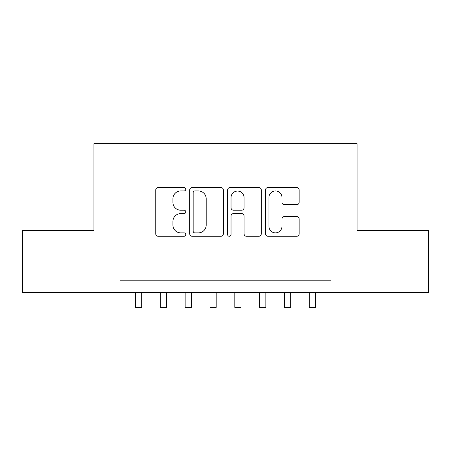 <?xml version="1.0" encoding="UTF-8"?>
<svg xmlns="http://www.w3.org/2000/svg" width="451" height="451" viewBox="0 0 451 451"><rect width="100%" height="100%" fill="white"/><g stroke="black" fill="none" stroke-linecap="round" stroke-linejoin="round"><path stroke-width="0.68" d="M185.778 189.245A1.708 1.708 0 0 0 184.076 187.537L158.183 187.537A2.435 2.435 0 0 0 155.747 189.978L155.747 233.838A2.435 2.435 0 0 0 158.183 236.273L184.076 236.273A1.708 1.708 0 0 0 185.778 234.571A1.708 1.708 0 0 0 184.076 232.863L180.721 232.863A7.797 7.797 0 0 1 172.925 225.066L172.925 221.413A7.797 7.797 0 0 1 180.721 213.616L184.076 213.616A1.708 1.708 0 0 0 185.778 211.908A1.708 1.708 0 0 0 184.076 210.2L180.721 210.2A7.797 7.797 0 0 1 172.925 202.403L172.925 198.75A7.797 7.797 0 0 1 180.721 190.953L184.076 190.953A1.708 1.708 0 0 0 185.778 189.245M296.713 204.72A2.435 2.435 0 0 0 299.154 202.285L299.154 189.978A2.435 2.435 0 0 0 296.713 187.537L267.962 187.537A2.435 2.435 0 0 0 265.526 189.978L265.526 233.838A2.435 2.435 0 0 0 267.962 236.273L296.713 236.273A2.435 2.435 0 0 0 299.154 233.838L299.154 218.977A2.435 2.435 0 0 0 296.713 216.536L284.412 216.536A2.435 2.435 0 0 0 281.971 218.977L281.971 226.346A6.517 6.517 0 0 1 275.454 232.863A6.517 6.517 0 0 1 268.937 226.346L268.937 197.47A6.517 6.517 0 0 1 275.454 190.953A6.517 6.517 0 0 1 281.971 197.47L281.971 202.285A2.435 2.435 0 0 0 284.412 204.72L296.713 204.72M119.989 292.592L22.55 292.592L22.55 230.529L93.926 230.529L93.926 143.638L357.074 143.638L357.074 230.529L428.45 230.529L428.45 292.592L331.011 292.592L331.011 280.178L119.989 280.178L119.989 292.592L331.011 292.592M223.369 189.978A2.435 2.435 0 0 0 220.934 187.537L192.177 187.537A2.435 2.435 0 0 0 189.741 189.978L189.741 233.838A2.435 2.435 0 0 0 192.177 236.273L220.934 236.273A2.435 2.435 0 0 0 223.369 233.838L223.369 189.978M230.066 187.537L258.823 187.537A2.435 2.435 0 0 1 261.259 189.978L261.259 233.838A2.435 2.435 0 0 1 258.823 236.273L246.517 236.273A2.435 2.435 0 0 1 244.081 233.838L244.081 216.052A2.435 2.435 0 0 0 241.646 213.616L233.483 213.616A2.435 2.435 0 0 0 231.042 216.052L231.042 234.571A1.708 1.708 0 0 1 229.339 236.273A1.708 1.708 0 0 1 227.631 234.571L227.631 189.978A2.435 2.435 0 0 1 230.066 187.537M194.855 190.953A1.708 1.708 0 0 0 193.152 192.656L193.152 231.16A1.708 1.708 0 0 0 194.855 232.863L198.389 232.863A7.797 7.797 0 0 0 206.186 225.066L206.186 198.75A7.797 7.797 0 0 0 198.389 190.953L194.855 190.953M244.081 197.594A6.517 6.517 0 0 0 237.564 191.072A6.517 6.517 0 0 0 231.042 197.594L231.042 207.764A2.435 2.435 0 0 0 233.483 210.2L241.646 210.2A2.435 2.435 0 0 0 244.081 207.764L244.081 197.594M135.509 292.592L135.509 307.362L141.715 307.362L141.715 292.592M160.33 292.592L160.33 307.362L166.537 307.362L166.537 292.592M185.158 292.592L185.158 307.362L191.365 307.362L191.365 292.592M209.986 292.592L209.986 307.362L216.192 307.362L216.192 292.592M234.808 292.592L234.808 307.362L241.014 307.362L241.014 292.592M259.635 292.592L259.635 307.362L265.842 307.362L265.842 292.592M284.463 292.592L284.463 307.362L290.669 307.362L290.669 292.592M309.285 292.592L309.285 307.362L315.491 307.362L315.491 292.592"/></g></svg>
